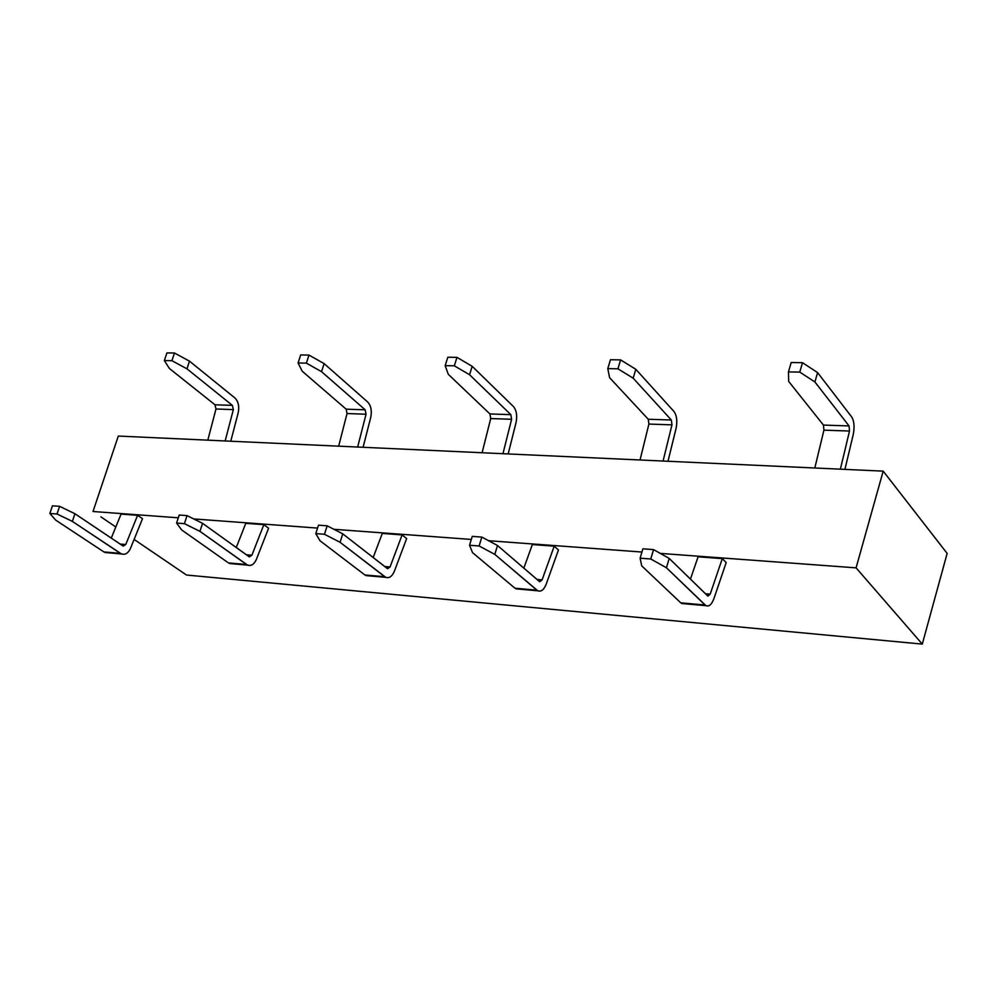 <?xml version="1.0" encoding="UTF-8"?>
<svg xmlns="http://www.w3.org/2000/svg" width="997" height="997" viewBox="0 0 997 997"><rect width="100%" height="100%" fill="white"/><g stroke="black" fill="none" stroke-linecap="round" stroke-linejoin="round"><path stroke-width="1.5" d="M888.639 478.136L883.192 471.132L856.074 567.854L922.287 644.099L947.15 553.397L888.639 478.136L947.15 553.397L922.287 644.099L186.501 575.032L134.109 539.427L186.501 575.032L922.287 644.099L856.074 567.854L660.288 553.397L856.074 567.854L883.192 471.132L888.639 478.136M118.307 436.063L883.192 471.132L118.307 436.063L93.008 511.498L118.307 436.063M100.884 516.845L115.814 526.989L100.884 516.845M641.918 552.039L488.605 540.71L641.918 552.039M471.319 539.439L333.883 529.295L471.319 539.439M317.569 528.086L193.742 518.938L317.569 528.086M178.301 517.804L93.008 511.498L178.301 517.804M245.785 523.325L263.856 524.671L268.592 528.198L256.416 559.329C254.21 564.277 251.269 566.209 247.592 565.125L199.936 531.351L184.42 523.662L176.569 523.064L181.653 529.93L228.463 562.919L246.533 564.514L228.463 562.919L232.6 563.791L228.463 562.919L181.653 529.93L176.569 523.064L179.211 515.038L187.062 515.611L202.565 523.338L249.362 556.887L251.88 555.229L263.856 524.671L245.785 523.325L236.252 547.527L245.785 523.325M382.3 533.432L402.127 534.903L406.651 538.567L394.376 571.219C392.17 576.416 389.291 578.447 385.752 577.338L340.089 542.293L324.461 534.267L315.8 533.607L319.962 540.723L364.902 574.97L384.73 576.715L364.902 574.97L368.89 575.855L364.902 574.97L319.962 540.723L315.8 533.607L318.492 525.182L327.153 525.818L342.769 533.869L387.596 568.714L390.051 566.969L402.127 534.903L382.3 533.432L373.177 557.535L382.3 533.432M137.611 515.324L142.509 518.714L130.445 548.475C128.252 553.198 125.273 555.03 121.497 553.971L72.37 521.394L57.016 514.003L49.85 513.467L55.682 520.098L103.875 551.927L120.4 553.385L104.984 552.5L108.1 552.774L103.875 551.927L55.682 520.098L49.85 513.467L52.442 505.803L59.608 506.326L74.937 513.742L123.204 546.094L125.759 544.524L137.611 515.324L121.073 514.091L137.611 515.324L125.759 544.524L120.076 544.038L125.759 544.524L122.88 545.92L74.937 513.742L59.608 506.326L57.016 514.003L72.37 521.394L74.937 513.742L72.37 521.394L120.4 553.385C124.5 555.479 127.84 553.846 130.445 548.475L142.509 518.714L137.611 515.324M532.361 544.549L554.22 546.169L558.457 549.97L546.144 584.304C543.938 589.763 541.159 591.931 537.794 590.797L494.799 554.369L479.108 545.982L469.525 545.259L472.541 552.637L514.975 588.218L536.835 590.149L514.975 588.218L518.764 589.102L514.975 588.218L472.541 552.637L469.525 545.259L472.254 536.386L481.838 537.084L497.515 545.509L539.713 581.725L542.094 579.88L554.22 546.169L532.361 544.549L523.824 568.128L532.361 544.549M698.099 556.812L722.302 558.607L726.19 562.57L713.877 598.761C711.684 604.518 709.041 606.824 705.926 605.665L666.445 567.767L650.767 558.993L640.111 558.183L641.694 565.835L680.801 602.861L705.029 604.992L681.711 603.521L684.353 603.758L680.801 602.861L641.694 565.835L640.111 558.183L642.878 548.811L653.534 549.596L669.199 558.407L707.932 596.119L710.2 594.15L722.302 558.607L698.099 556.812L690.435 579.132L698.099 556.812M536.997 579.444L542.094 579.88L536.997 579.444M494.799 554.369L497.515 545.509L481.838 537.084L479.108 545.982L494.799 554.369L536.835 590.149C540.424 592.467 543.527 590.523 546.144 584.304L558.457 549.97L554.22 546.169L542.094 579.88L539.427 581.538L497.515 545.509L494.799 554.369M189.505 361.163L234.831 397.903C238.308 401.355 239.442 406.278 238.221 412.683L230.768 441.222L238.221 412.683C239.492 406.352 238.358 401.417 234.831 397.903L189.505 361.163L174.475 353.013L189.505 361.163L186.962 368.828L171.92 360.702L164.355 360.565L169.365 368.454L214.991 404.794L215.975 408.994L207.812 440.175L215.975 408.994L233.348 409.605L215.975 408.994L214.991 404.794L232.376 405.38L214.991 404.794L169.365 368.454L164.355 360.565L166.923 352.901L174.475 353.013L171.92 360.702L186.962 368.828L189.505 361.163M225.16 440.961L233.348 409.605L232.376 405.38L186.962 368.828L232.376 405.38L233.348 409.605L225.16 440.961M324.125 363.618L367.656 401.99C370.984 405.58 372.018 410.727 370.734 417.431L363.082 447.292L370.734 417.431C372.068 410.801 371.034 405.654 367.656 401.99L324.125 363.618L308.983 355.082L324.125 363.618L321.533 371.644L306.378 363.145L298.078 362.983L302.241 371.233L346.146 409.169L347.043 413.556L338.656 446.17L347.043 413.556L366.049 414.216L347.043 413.556L346.146 409.169L365.176 409.804L346.146 409.169L302.241 371.233L298.078 362.983L300.683 354.957L308.983 355.082L306.378 363.145L321.533 371.644L324.125 363.618M357.636 447.042L366.049 414.216L365.176 409.804L321.533 371.644L365.176 409.804L366.049 414.216L357.636 447.042M472.179 366.31L513.355 406.464C516.483 410.216 517.381 415.612 516.035 422.641L508.171 453.934L516.035 422.641C517.431 415.687 516.533 410.29 513.355 406.464L472.179 366.31L456.975 357.362L472.179 366.31L469.562 374.735L454.333 365.824L445.173 365.662L448.289 374.299L489.926 413.954L490.711 418.553L482.099 452.738L490.711 418.553L511.598 419.288L490.711 418.553L489.926 413.954L510.838 414.652L489.926 413.954L448.289 374.299L445.173 365.662L447.827 357.225L456.975 357.362L454.333 365.824L469.562 374.735L472.179 366.31M502.949 453.697L511.598 419.288L510.838 414.652L469.562 374.735L510.838 414.652L511.598 419.288L502.949 453.697M121.073 514.091L111.265 538.131L121.073 514.091M635.812 369.289L673.885 411.387C676.764 415.325 677.486 420.983 676.078 428.361L668.002 461.262L676.078 428.361C677.536 421.058 676.801 415.4 673.885 411.387L635.812 369.289L620.608 359.892L635.812 369.289L633.157 378.162L617.928 368.803L607.784 368.616L609.591 377.676L648.249 419.238L648.897 424.061L640.049 459.978L648.897 424.061L671.966 424.859L648.897 424.061L648.249 419.238L671.33 420.011L648.249 419.238L609.591 377.676L607.784 368.616L610.463 359.73L620.608 359.892L617.928 368.803L633.157 378.162L635.812 369.289M663.067 461.038L671.966 424.859L671.33 420.011L633.157 378.162L671.33 420.011L671.966 424.859L663.067 461.038M817.602 372.604L851.625 416.846C854.18 420.983 854.703 426.928 853.208 434.704L844.92 469.375L853.208 434.704C854.741 427.015 854.217 421.058 851.625 416.846L817.602 372.604L802.485 362.696L817.602 372.604L814.91 381.976L799.781 372.105L788.477 371.893L788.677 381.427L823.447 425.071L823.921 430.156L814.823 467.992L823.921 430.156L849.506 431.04L823.921 430.156L823.447 425.071L849.058 425.931L823.447 425.071L788.677 381.427L788.477 371.893L791.182 362.522L802.485 362.696L799.781 372.105L814.91 381.976L817.602 372.604M840.384 469.163L849.506 431.04L849.058 425.931L814.91 381.976L849.058 425.931L849.506 431.04L840.384 469.163M469.525 545.259L479.108 545.982L481.838 537.084L472.254 536.386L469.525 545.259M174.475 353.013L166.923 352.901L164.355 360.565L171.92 360.702L174.475 353.013M308.983 355.082L300.683 354.957L298.078 362.983L306.378 363.145L308.983 355.082M456.975 357.362L447.827 357.225L445.173 365.662L454.333 365.824L456.975 357.362M49.85 513.467L57.016 514.003L59.608 506.326L52.442 505.803L49.85 513.467M620.608 359.892L610.463 359.73L607.784 368.616L617.928 368.803L620.608 359.892M802.485 362.696L791.182 362.522L788.477 371.893L799.781 372.105L802.485 362.696M384.705 566.508L390.051 566.969L384.705 566.508M340.089 542.293L342.769 533.869L327.153 525.818L324.461 534.267L340.089 542.293L384.73 576.715C388.543 578.958 391.759 577.126 394.376 571.219L406.651 538.567L402.127 534.903L390.051 566.969L387.297 568.527L342.769 533.869L340.089 542.293M246.346 554.768L251.88 555.229L246.346 554.768M199.936 531.351L202.565 523.338L187.062 515.611L184.42 523.662L199.936 531.351L246.533 564.514C250.509 566.682 253.799 564.963 256.416 559.329L268.592 528.198L263.856 524.671L251.88 555.229L249.051 556.712L202.565 523.338L199.936 531.351M705.427 593.751L710.2 594.15L705.427 593.751M666.445 567.767L669.199 558.407L653.534 549.596L650.767 558.993L666.445 567.767L705.029 604.992C708.344 607.397 711.297 605.316 713.877 598.761L726.19 562.57L722.302 558.607L710.2 594.15L707.671 595.919L669.199 558.407L666.445 567.767M315.8 533.607L324.461 534.267L327.153 525.818L318.492 525.182L315.8 533.607M176.569 523.064L184.42 523.662L187.062 515.611L179.211 515.038L176.569 523.064M640.111 558.183L650.767 558.993L653.534 549.596L642.878 548.811L640.111 558.183M515.947 588.853L537.794 590.797M104.984 552.5L121.497 553.971M365.936 575.593L385.752 577.338M229.534 563.517L247.592 565.125M681.711 603.521L705.926 605.665"/></g></svg>
